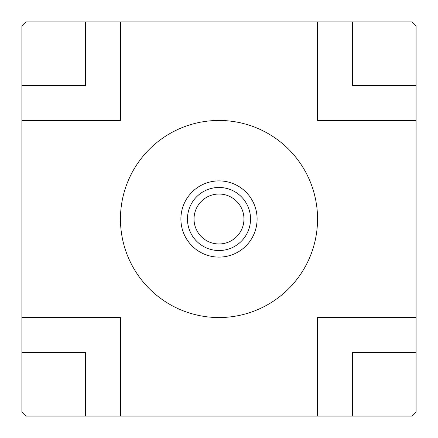 <?xml version="1.0" encoding="UTF-8"?>
<svg xmlns="http://www.w3.org/2000/svg" width="438" height="438" viewBox="0 0 438 438"><rect width="100%" height="100%" fill="white"/><g stroke="black" fill="none" stroke-linecap="round" stroke-linejoin="round"><path stroke-width="0.66" d="M317.172 210.41A98.55 98.55 0 0 1 227.59 317.172A98.55 98.55 0 0 1 120.828 227.59A98.55 98.55 0 0 1 210.41 120.828A98.55 98.55 0 0 1 317.172 210.41M181.042 222.323A38.106 38.106 0 0 1 215.677 181.042A38.106 38.106 0 0 1 256.958 215.677A38.106 38.106 0 0 1 222.323 256.958A38.106 38.106 0 0 1 181.042 222.323M219 187.464A31.536 31.536 0 0 1 250.536 219A31.536 31.536 0 0 1 219 250.536A31.536 31.536 0 0 1 187.464 219A31.536 31.536 0 0 1 219 187.464M219 243.966A24.966 24.966 0 0 0 243.966 219A24.966 24.966 0 0 0 219 194.034A24.966 24.966 0 0 0 194.034 219A24.966 24.966 0 0 0 219 243.966M352.371 21.9L85.629 21.9L85.629 85.629L21.9 85.629L21.9 352.371L85.629 352.371L85.629 416.1L352.371 416.1L352.371 352.371L416.1 352.371L416.1 85.629L352.371 85.629L352.371 21.9L412.12 21.9A275.94 275.94 0 0 1 416.1 25.88L416.1 85.629M317.55 416.1L317.55 317.55L416.1 317.55M21.9 317.55L120.45 317.55L120.45 416.1M120.45 21.9L120.45 120.45L21.9 120.45M416.1 352.371L416.1 412.12A275.94 275.94 0 0 1 412.12 416.1L352.371 416.1M85.629 416.1L25.88 416.1A275.94 275.94 0 0 1 21.9 412.12L21.9 352.371M21.9 85.629L21.9 25.88A275.94 275.94 0 0 1 25.88 21.9L85.629 21.9M416.1 120.45L317.55 120.45L317.55 21.9"/></g></svg>
